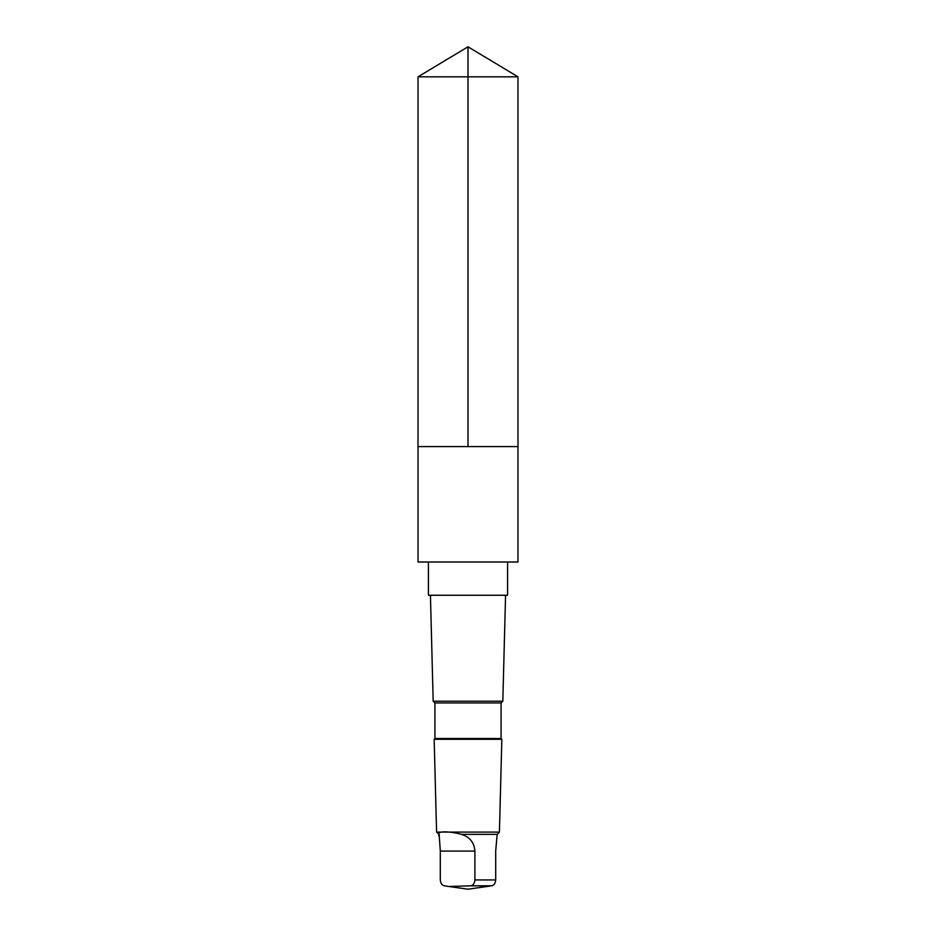 <?xml version="1.0" encoding="UTF-8"?>
<svg xmlns="http://www.w3.org/2000/svg" width="936" height="936" viewBox="0 0 936 936"><rect width="100%" height="100%" fill="white"/><g stroke="black" fill="none" stroke-linecap="round" stroke-linejoin="round"><path stroke-width="1.4" d="M418.029 446.577L517.971 446.577L517.971 76.822L418.029 76.822L418.029 446.577L517.971 446.577L517.971 562.01L418.029 562.01L418.029 446.577M439.171 834.362L440.306 851.081L440.306 879.934C440.634 883.397 442.003 885.362 444.425 885.819L448.718 886.497L470.785 885.819C473.195 885.362 474.564 883.397 474.903 879.934L474.903 851.081C474.236 842.505 469.755 836.936 461.46 834.362C449.584 831.039 436.527 831.028 439.171 834.362L436.574 832.092L434.164 739.276L501.836 739.276L501.076 738.527L434.924 738.527L434.924 702.948L433.181 701.204L430.431 595.261M507.581 562.01L507.581 595.261L428.419 595.261L428.419 562.01M501.076 738.527L501.076 702.948L502.819 701.204L433.181 701.204M501.076 702.948L434.924 702.948M449.865 886.649L468 889.2L491.575 885.819C493.997 885.362 495.366 883.397 495.694 879.934L495.694 851.081L497.156 834.362L499.426 832.092L436.574 832.092M497.156 834.362L461.46 834.362M487.282 886.497L486.135 886.649M418.029 76.822L468 46.8L468 446.577M495.694 879.934L474.903 879.934M491.575 885.819L470.785 885.819M474.903 851.081L440.306 851.081M468 46.8L517.971 76.822M438.844 836.14L438.844 834.362M502.819 701.204L505.569 595.261M434.924 738.527L434.164 739.276M499.426 832.092L501.836 739.276"/></g></svg>
